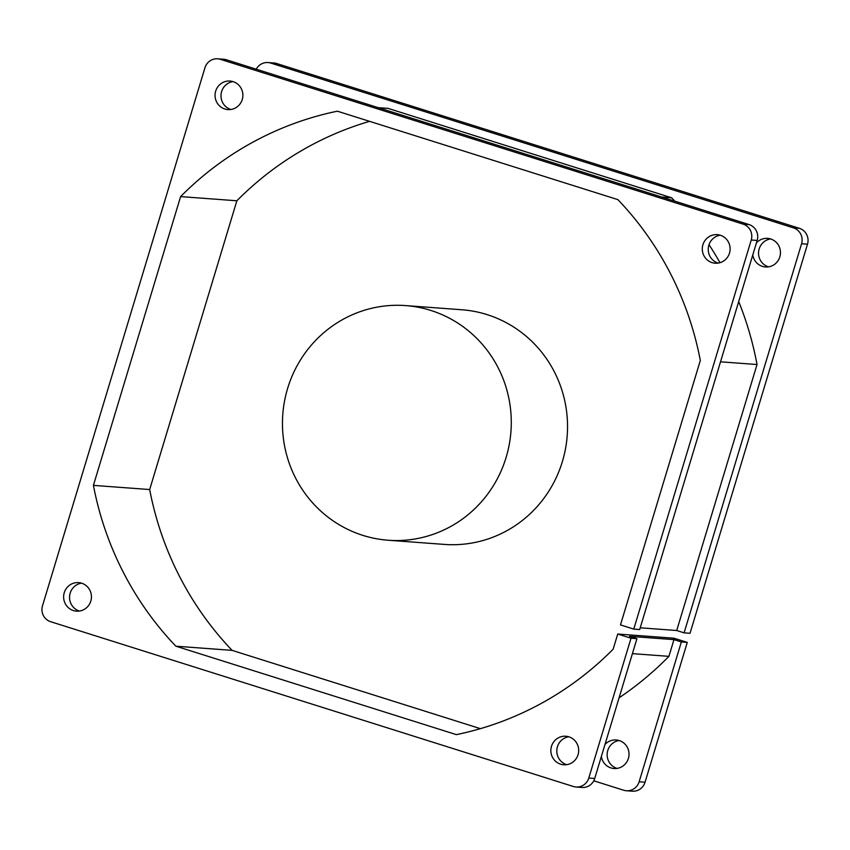<?xml version="1.0" encoding="UTF-8"?>
<svg xmlns="http://www.w3.org/2000/svg" width="850" height="850" viewBox="0 0 850 850"><rect width="100%" height="100%" fill="white"/><g stroke="black" fill="none" stroke-linecap="round" stroke-linejoin="round"><path stroke-width="1.27" d="M287.608 388.461A117.651 114.399 94.2 0 1 405.578 305.586A117.651 114.399 94.2 0 1 506.132 457.364A117.651 114.399 94.2 0 1 388.163 540.239A117.651 114.399 94.2 0 1 287.608 388.461M388.163 540.239L444.422 544.414A117.651 114.399 -85.8 0 0 562.392 461.539A117.651 114.399 -85.8 0 0 461.837 309.761L405.578 305.586M242.261 99.514A14.312 13.908 -85.8 0 0 230.031 81.047A14.312 13.908 -85.8 0 0 215.677 91.131A14.312 13.908 -85.8 0 0 227.906 109.586A14.312 13.908 -85.8 0 0 242.261 99.514M232.964 81.6A14.312 13.908 -85.8 0 0 230.892 109.48M90.823 601.077A14.312 13.908 -85.8 0 0 78.593 582.622A14.312 13.908 -85.8 0 0 64.249 592.705A14.312 13.908 -85.8 0 0 76.479 611.161A14.312 13.908 -85.8 0 0 90.823 601.077M81.536 583.164A14.312 13.908 -85.8 0 0 79.464 611.054M578.064 754.694A14.312 13.908 -85.8 0 0 565.834 736.238A14.312 13.908 -85.8 0 0 551.48 746.311A14.312 13.908 -85.8 0 0 563.709 764.777A14.312 13.908 -85.8 0 0 578.064 754.694M568.767 736.78A14.312 13.908 -85.8 0 0 566.695 764.66M729.491 253.119A14.312 13.908 -85.8 0 0 717.262 234.664A14.312 13.908 -85.8 0 0 702.918 244.747A14.312 13.908 -85.8 0 0 715.148 263.202A14.312 13.908 -85.8 0 0 729.491 253.119M720.205 235.216A14.312 13.908 -85.8 0 0 718.133 263.096M604.998 744.462A14.312 13.908 94.2 0 1 628.394 758.434A14.312 13.908 94.2 0 1 601.364 756.489M619.108 740.52A14.312 13.908 -85.8 0 0 617.036 768.4M756.426 242.887A14.312 13.908 94.2 0 1 779.832 256.859A14.312 13.908 94.2 0 1 752.792 254.926M770.536 238.946A14.312 13.908 -85.8 0 0 768.464 266.836M236.863 200.781L149.674 489.547L93.415 485.371L180.604 196.605L236.863 200.781A317.964 309.177 -85.8 0 1 369.601 121.348M149.674 489.547A317.964 309.177 -85.8 0 0 232.103 650.367L175.854 646.191A317.964 309.177 94.2 0 1 93.415 485.371M256.233 69.201A12.718 12.367 94.2 0 1 268.037 62.549L273.955 62.985A12.718 12.367 94.2 0 1 276.686 63.516L799.361 228.299A12.718 12.367 94.2 0 1 807.5 244.184L690.03 633.282L684.101 632.836L676.717 630.509L757.031 364.522A324.328 315.361 -85.8 0 0 738.714 301.559M673.561 639.604L673.986 638.212L687.268 642.398L645.054 782.223A12.718 12.367 94.2 0 1 632.304 791.191L626.376 790.744A12.718 12.367 94.2 0 1 623.645 790.224L593.768 780.799M232.103 650.367L480.399 728.652M180.604 196.605A317.964 309.177 94.2 0 1 337.376 111.191L617.897 199.633A317.964 309.177 -85.8 0 1 700.326 360.453L620.479 624.909L633.771 629.106L639.689 629.542L757.159 240.444A12.718 12.367 -85.8 0 0 749.02 224.559L226.355 59.776A12.718 12.367 -85.8 0 0 223.624 59.256L217.696 58.809A12.718 12.367 94.2 0 1 220.426 59.341L743.102 224.124A12.718 12.367 94.2 0 1 751.241 240.008L633.771 629.106M175.854 646.191L456.365 734.634A317.964 309.177 -85.8 0 0 613.137 649.219L617.727 634.036L631.019 638.222L588.795 778.048A12.718 12.367 94.2 0 1 573.314 786.484L50.639 621.701A12.718 12.367 94.2 0 1 42.5 605.816L204.946 67.777A12.718 12.367 94.2 0 1 217.696 58.809M268.037 62.549A12.718 12.367 94.2 0 1 270.767 63.07L793.433 227.864A12.718 12.367 94.2 0 1 801.582 243.738L684.101 632.836M687.268 642.398L681.349 641.952L639.136 781.787A12.718 12.367 94.2 0 1 626.376 790.744M673.986 638.212L617.727 634.036M576.045 787.015L581.963 787.451A12.718 12.367 -85.8 0 0 594.713 778.494L636.937 638.658L631.019 638.222M719.992 262.682A324.328 315.361 -85.8 0 0 709.006 244.673M674.783 201.153A324.328 315.361 -85.8 0 0 671.553 197.752L388.067 108.375L378.176 107.642M619.076 697.818A324.328 315.361 -85.8 0 0 668.918 656.349L673.965 639.625L681.349 641.952M636.937 638.658L629.553 636.331L629.159 637.638M668.918 656.349L632.411 653.639M629.553 636.331L673.965 639.625M671.553 197.752L661.661 197.019M720.524 361.813L757.031 364.522M676.717 630.509L640.209 627.799M807.5 244.184L801.582 243.738M799.361 228.299L793.433 227.864M276.686 63.516L270.767 63.07M645.054 782.223L639.136 781.787M757.159 240.444L751.241 240.008M749.02 224.559L743.102 224.124M226.355 59.776L220.426 59.341M594.713 778.494L588.795 778.048"/></g></svg>
